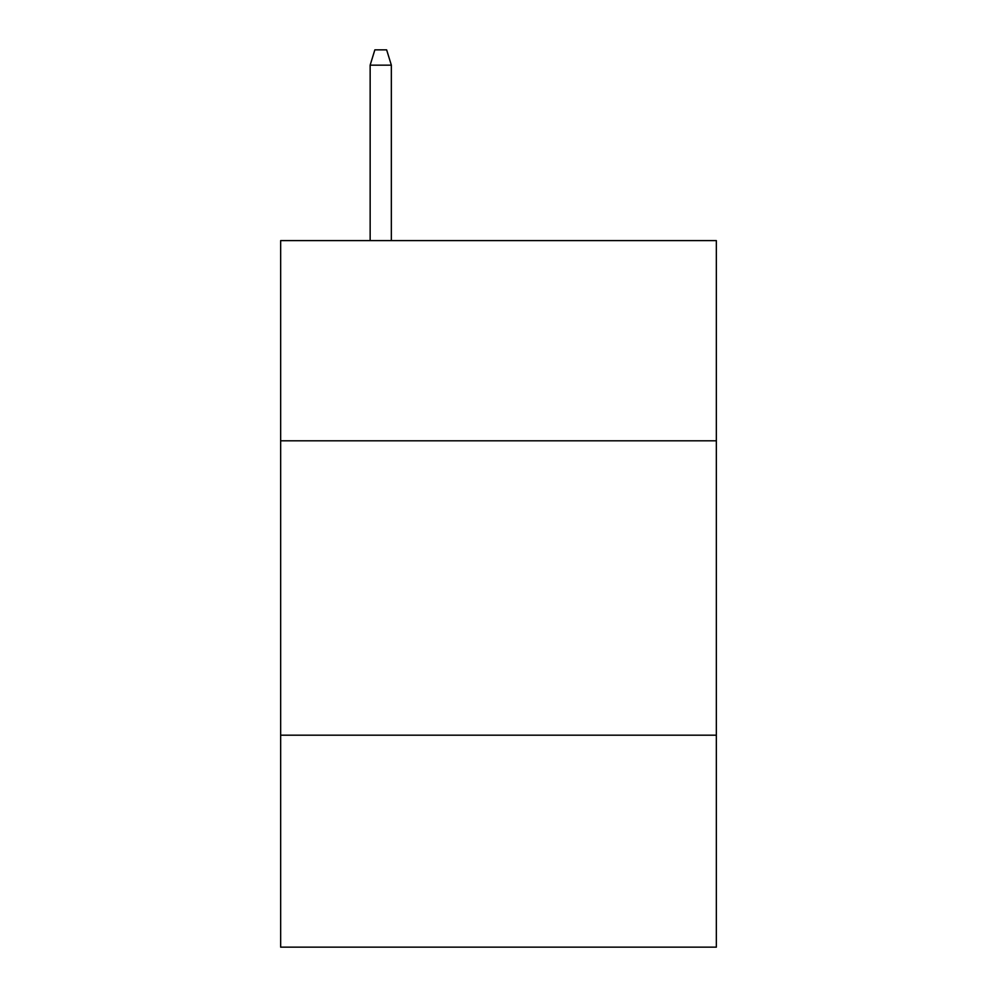 <?xml version="1.0" encoding="UTF-8"?>
<svg xmlns="http://www.w3.org/2000/svg" width="997" height="997" viewBox="0 0 997 997"><rect width="100%" height="100%" fill="white"/><g stroke="black" fill="none" stroke-linecap="round" stroke-linejoin="round"><path stroke-width="1.5" d="M716.345 440.799L716.345 240.613L280.656 240.613L280.656 440.799L716.345 440.799L716.345 947.15L280.656 947.15L280.656 440.799M716.345 735.188L280.656 735.188M391.347 240.613L391.347 65.154L370.149 65.154L370.149 240.613M370.149 65.154L374.86 49.85L386.637 49.85L391.347 65.154"/></g></svg>
